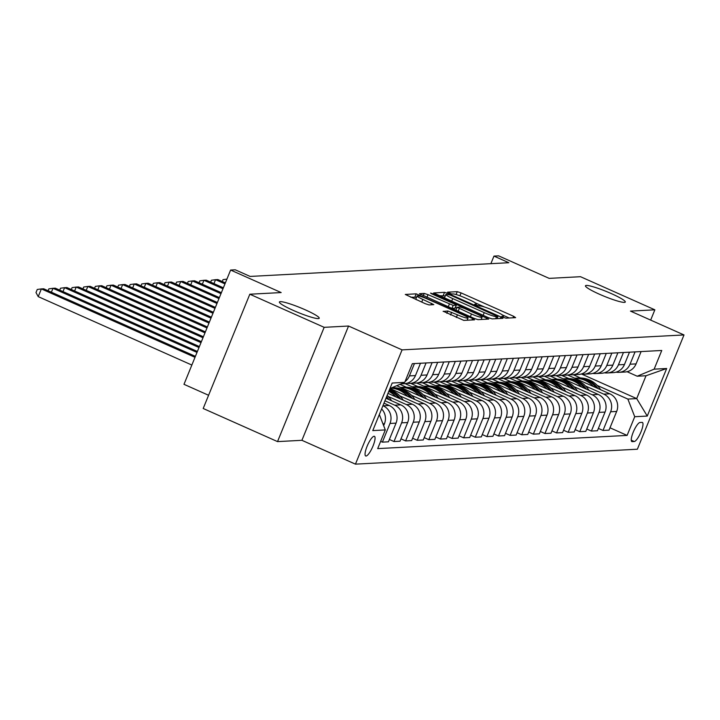 <?xml version="1.0" encoding="UTF-8"?>
<svg xmlns="http://www.w3.org/2000/svg" width="720" height="720" viewBox="0 0 720 720"><rect width="100%" height="100%" fill="white"/><g stroke="black" fill="none" stroke-linecap="round" stroke-linejoin="round"><path stroke-width="1.08" d="M503.271 317.295L505.953 318.168L515.637 317.655L513.63 316.305L461.088 292.905L457.263 291.654L447.57 292.167L451.656 293.994L452.916 293.922A10.557 1.287 22.2 0 1 465.174 297.927L469.548 299.88A10.557 1.287 22.2 0 1 476.406 304.02A10.557 1.287 22.2 0 1 475.974 304.191L474.624 304.299L476.127 305.208L480.06 306.009A10.557 1.287 22.2 0 1 492.318 310.023L496.692 311.967A10.557 1.287 22.2 0 1 503.55 316.116A10.557 1.287 22.2 0 1 503.118 316.287L501.768 316.386L503.271 317.295M305.244 309.807A21.51 2.619 22.2 0 0 279.387 301.995A21.51 2.619 22.2 0 0 293.355 310.437A21.51 2.619 22.2 0 0 319.221 318.249A21.51 2.619 22.2 0 0 305.244 309.807M611.325 293.598A21.51 2.619 22.2 0 0 585.459 285.786A21.51 2.619 22.2 0 0 599.436 294.228A21.51 2.619 22.2 0 0 625.293 302.04A21.51 2.619 22.2 0 0 611.325 293.598M366.03 456.03A10.755 2.673 114 0 0 372.771 446.616A10.755 2.673 114 0 0 374.436 436.32A10.755 2.673 114 0 0 374.094 436.266A10.755 2.673 114 0 0 367.344 445.68A10.755 2.673 114 0 0 365.688 455.976A10.755 2.673 114 0 0 366.03 456.03M443.223 311.238L463.806 320.4L474.561 319.833L472.554 318.483L416.187 293.832L405.288 294.453L425.241 303.678L429.066 304.929L433.809 304.632L422.838 299.412A8.82 1.071 22.2 0 1 417.105 295.947A8.82 1.071 22.2 0 1 427.716 299.151L462.303 314.55A8.82 1.071 22.2 0 1 468.036 318.015A8.82 1.071 22.2 0 1 457.425 314.811L447.831 310.995L443.151 311.427M650.664 320.094L654.858 309.816L580.509 276.705L549.162 278.37L498.609 255.852L493.965 256.104L508.833 262.719L250.137 276.426L235.26 269.802L230.616 270.045L183.987 384.318L208.584 395.271M324.162 327.33L277.533 441.603L301.914 440.307L348.552 326.034L324.162 327.33L249.822 294.219L281.169 292.563L230.616 270.045M348.552 326.034L402.075 349.875L684 334.944L637.371 449.217L355.446 464.148L402.075 349.875M654.858 309.816L630.477 311.103L684 334.944M488.331 317.646L492.156 318.897L502.92 318.33L500.913 316.98L448.371 293.58L444.537 292.329L433.647 292.959L488.331 317.646M488.736 319.077L477.981 319.653L474.147 318.402L419.463 293.706L424.206 293.409L428.04 294.66L453.177 305.397L456.363 305.181L454.221 303.894L432.036 294.012L430.542 293.103L433.314 293.94L488.736 319.077M277.533 441.603L203.193 408.492L249.822 294.219M642.051 422.379L640.008 422.487A10.422 2.592 114 0 0 633.474 431.604A10.422 2.592 114 0 0 631.863 441.576A10.422 2.592 114 0 0 632.187 441.63L634.23 441.522A10.422 2.592 114 0 0 640.773 432.405A10.422 2.592 114 0 0 642.384 422.433A10.422 2.592 114 0 0 642.051 422.379M581.634 374.085L636.696 398.601L646.02 375.75L637.2 376.218L654.129 369.162L661.761 350.478L412.344 363.681L404.721 382.365L389.943 388.53M654.129 369.162L666.675 368.496L647.262 416.061L634.725 416.718L627.867 399.069L597.258 385.443M609.993 427.788L627.102 435.411L634.725 416.718M627.102 435.411L377.685 448.614L385.308 429.93L372.771 430.596L392.184 383.031L404.721 382.365M301.914 440.307L355.446 464.148M493.965 256.104L490.878 263.673M580.518 377.982L573.264 374.751M627.867 399.069L636.696 398.601L647.262 416.061M380.646 441.369L382.383 442.143L390.006 423.459A13.446 12.915 -93 0 0 383.157 405.81L382.932 405.702M382.383 442.143L388.422 441.819L396.045 423.135A13.446 12.915 -93 0 0 389.187 405.486L383.967 403.164M389.376 439.47L393.993 441.531L401.616 422.847A13.446 12.915 -93 0 0 394.767 405.189L384.93 400.806M393.993 441.531L400.032 441.207L407.655 422.523A13.446 12.915 -93 0 0 400.806 404.874L385.965 398.268M400.986 438.858L405.603 440.91L413.226 422.226A13.446 12.915 -93 0 0 406.377 404.577L388.26 396.504M405.603 440.91L411.642 440.595L419.265 421.911A13.446 12.915 -93 0 0 412.416 404.253L387.963 393.372M412.605 438.246L417.213 440.298L424.845 421.614A13.446 12.915 -93 0 0 417.987 403.965L399.87 395.892M417.213 440.298L423.252 439.974L430.875 421.29A13.446 12.915 -93 0 0 424.026 403.641L390.015 388.494M424.215 437.625L428.823 439.686L436.455 421.002A13.446 12.915 -93 0 0 429.597 403.344L411.48 395.28M394.74 387.819L393.237 387.153M428.823 439.686L434.862 439.362L442.494 420.678A13.446 12.915 -93 0 0 435.636 403.029L396.729 385.695M435.825 437.013L440.442 439.065L448.065 420.381A13.446 12.915 -93 0 0 441.207 402.732L423.09 394.659M406.35 387.207L399.951 384.354M440.442 439.065L446.472 438.75L454.104 420.066A13.446 12.915 -93 0 0 447.246 402.417L405.081 383.634M447.435 436.401L452.052 438.453L459.675 419.769A13.446 12.915 -93 0 0 452.817 402.12L434.7 394.047M417.96 386.595L410.706 383.364M452.052 438.453L458.091 438.129L465.714 419.445A13.446 12.915 -93 0 0 458.856 401.796L416.691 383.022M459.045 435.78L463.662 437.841L471.285 419.157A13.446 12.915 -93 0 0 464.436 401.499L446.31 393.435M429.57 385.974L422.316 382.752M463.662 437.841L469.701 437.517L477.324 418.833A13.446 12.915 -93 0 0 470.466 401.184L428.301 382.401M470.655 435.168L475.272 437.22L482.895 418.536A13.446 12.915 -93 0 0 476.046 400.887L457.92 392.814M441.18 385.362L433.926 382.131M475.272 437.22L481.311 436.905L488.934 418.221A13.446 12.915 -93 0 0 482.085 400.572L439.911 381.789M482.265 434.556L486.882 436.608L494.505 417.924A13.446 12.915 -93 0 0 487.656 400.275L469.539 392.202M452.799 384.75L445.545 381.519M486.882 436.608L492.921 436.293L500.544 417.6A13.446 12.915 -93 0 0 493.695 399.951L451.521 381.177M493.884 433.935L498.492 435.996L506.124 417.312A13.446 12.915 -93 0 0 499.266 399.654L481.149 391.59M464.409 384.129L457.155 380.907M498.492 435.996L504.531 435.672L512.154 416.988A13.446 12.915 -93 0 0 505.305 399.339L463.14 380.556M505.494 433.323L510.102 435.375L517.734 416.691A13.446 12.915 -93 0 0 510.876 399.042L492.759 390.969M476.019 383.517L468.765 380.286M510.102 435.375L516.141 435.06L523.773 416.376A13.446 12.915 -93 0 0 516.915 398.727L474.75 379.944M517.104 432.711L521.721 434.763L529.344 416.079A13.446 12.915 -93 0 0 522.486 398.43L504.369 390.357M487.629 382.905L480.375 379.674M521.721 434.763L527.751 434.448L535.383 415.755A13.446 12.915 -93 0 0 528.525 398.106L486.36 379.332M528.714 432.09L533.331 434.151L540.954 415.467A13.446 12.915 -93 0 0 534.096 397.809L515.979 389.745M499.239 382.293L491.985 379.062M533.331 434.151L539.37 433.827L546.993 415.143A13.446 12.915 -93 0 0 540.135 397.494L497.97 378.711M540.324 431.478L544.941 433.53L552.564 414.846A13.446 12.915 -93 0 0 545.715 397.197L527.589 389.133M510.849 381.672L503.595 378.441M544.941 433.53L550.98 433.215L558.603 414.531A13.446 12.915 -93 0 0 551.754 396.882L509.58 378.099M551.934 430.866L556.551 432.918L564.174 414.234A13.446 12.915 -93 0 0 557.325 396.585L539.199 388.512M522.459 381.06L515.205 377.829M556.551 432.918L562.59 432.603L570.213 413.91A13.446 12.915 -93 0 0 563.364 396.261L521.19 377.487M563.544 430.245L568.161 432.306L575.784 413.622A13.446 12.915 -93 0 0 568.935 395.964L550.818 387.9M534.078 380.448L526.824 377.217M568.161 432.306L574.2 431.982L581.823 413.298A13.446 12.915 -93 0 0 574.974 395.649L532.809 376.866M575.163 429.633L579.771 431.685L587.403 413.001A13.446 12.915 -93 0 0 580.545 395.352L562.428 387.288M545.688 379.827L538.434 376.596M579.771 431.685L585.81 431.37L593.433 412.686A13.446 12.915 -93 0 0 586.584 395.037L544.419 376.254M586.773 429.021L591.381 431.073L599.013 412.389A13.446 12.915 -93 0 0 592.155 394.74L574.038 386.667M557.298 379.215L550.044 375.984M591.381 431.073L597.42 430.758L605.052 412.074A13.446 12.915 -93 0 0 598.194 394.416L556.029 375.642M598.383 428.4L603 430.461L610.623 411.777A13.446 12.915 -93 0 0 603.765 394.128L585.648 386.055M568.908 378.603L561.654 375.372M603 430.461L609.039 430.137L616.662 411.453A13.446 12.915 -93 0 0 609.804 393.804L567.639 375.021M627.075 371.709L637.2 376.218M616.041 372.168A13.446 12.915 -93 0 0 618.849 372.339L624.888 372.024A13.446 12.915 -93 0 0 636.066 363.897L641.097 351.567M618.849 372.339A13.446 12.915 -93 0 0 630.027 364.212L635.058 351.891M604.431 372.789A13.446 12.915 -93 0 0 607.239 372.951L613.278 372.636A13.446 12.915 -93 0 0 624.456 364.509L629.487 352.188M607.239 372.951A13.446 12.915 -93 0 0 618.417 364.824L623.448 352.503M592.821 373.401A13.446 12.915 -93 0 0 595.629 373.572L601.659 373.248A13.446 12.915 -93 0 0 612.846 365.121L617.877 352.8M595.629 373.572A13.446 12.915 -93 0 0 606.807 365.445L611.838 353.115M581.211 374.013A13.446 12.915 -93 0 0 584.01 374.184L590.049 373.869A13.446 12.915 -93 0 0 601.236 365.742L606.267 353.412M584.01 374.184A13.446 12.915 -93 0 0 595.197 366.057L600.228 353.736M569.601 374.634A13.446 12.915 -93 0 0 572.4 374.796L578.439 374.481A13.446 12.915 -93 0 0 589.626 366.354L594.657 354.033M572.4 374.796A13.446 12.915 -93 0 0 583.587 366.669L588.618 354.348M557.991 375.246A13.446 12.915 -93 0 0 560.79 375.417L566.829 375.093A13.446 12.915 -93 0 0 578.016 366.966L583.038 354.645M560.79 375.417A13.446 12.915 -93 0 0 571.977 367.29L577.008 354.96M546.372 375.858A13.446 12.915 -93 0 0 549.18 376.029L555.219 375.714A13.446 12.915 -93 0 0 566.397 367.587L571.428 355.257M549.18 376.029A13.446 12.915 -93 0 0 560.367 367.902L565.389 355.581M534.762 376.479A13.446 12.915 -93 0 0 537.57 376.641L543.609 376.326A13.446 12.915 -93 0 0 554.787 368.199L559.818 355.878M537.57 376.641A13.446 12.915 -93 0 0 548.748 368.514L553.779 356.193M523.152 377.091A13.446 12.915 -93 0 0 525.96 377.262L531.999 376.938A13.446 12.915 -93 0 0 543.177 368.811L548.208 356.49M525.96 377.262A13.446 12.915 -93 0 0 537.138 369.135L542.169 356.805M511.542 377.703A13.446 12.915 -93 0 0 514.341 377.874L520.38 377.55A13.446 12.915 -93 0 0 531.567 369.423L536.598 357.102M514.341 377.874A13.446 12.915 -93 0 0 525.528 369.747L530.559 357.426M499.932 378.324A13.446 12.915 -93 0 0 502.731 378.486L508.77 378.171A13.446 12.915 -93 0 0 519.957 370.044L524.988 357.723M502.731 378.486A13.446 12.915 -93 0 0 513.918 370.359L518.949 358.038M488.322 378.936A13.446 12.915 -93 0 0 491.121 379.107L497.16 378.783A13.446 12.915 -93 0 0 508.347 370.656L513.378 358.335M491.121 379.107A13.446 12.915 -93 0 0 502.308 370.98L507.339 358.65M476.712 379.548A13.446 12.915 -93 0 0 479.511 379.719L485.55 379.395A13.446 12.915 -93 0 0 496.737 371.268L501.759 358.947M479.511 379.719A13.446 12.915 -93 0 0 490.698 371.592L495.729 359.271M465.093 380.16A13.446 12.915 -93 0 0 467.901 380.331L473.94 380.016A13.446 12.915 -93 0 0 485.118 371.889L490.149 359.559M467.901 380.331A13.446 12.915 -93 0 0 479.088 372.204L484.11 359.883M453.483 380.781A13.446 12.915 -93 0 0 456.291 380.952L462.33 380.628A13.446 12.915 -93 0 0 473.508 372.501L478.539 360.18M456.291 380.952A13.446 12.915 -93 0 0 467.469 372.825L472.5 360.495M441.873 381.393A13.446 12.915 -93 0 0 444.681 381.564L450.711 381.24A13.446 12.915 -93 0 0 461.898 373.113L466.929 360.792M444.681 381.564A13.446 12.915 -93 0 0 455.859 373.437L460.89 361.116M430.263 382.005A13.446 12.915 -93 0 0 433.062 382.176L439.101 381.861A13.446 12.915 -93 0 0 450.288 373.734L455.319 361.404M433.062 382.176A13.446 12.915 -93 0 0 444.249 374.049L449.28 361.728M418.653 382.626A13.446 12.915 -93 0 0 421.452 382.797L427.491 382.473A13.446 12.915 -93 0 0 438.678 374.346L443.709 362.025M421.452 382.797A13.446 12.915 -93 0 0 432.639 374.67L437.67 362.34M407.043 383.238A13.446 12.915 -93 0 0 409.842 383.409L415.881 383.085A13.446 12.915 -93 0 0 427.068 374.958L432.099 362.637M409.842 383.409A13.446 12.915 -93 0 0 421.029 375.282L426.06 362.961M401.112 383.868L404.271 383.706A13.446 12.915 -93 0 0 415.458 375.579L420.48 363.249M405.054 381.555A13.446 12.915 -93 0 0 409.419 375.894L414.441 363.573M383.652 425.664L384.435 423.756A13.446 12.915 -93 0 0 381.609 408.924M379.332 414.522L385.308 429.93M646.02 375.75L666.675 368.496M509.229 317.997L502.533 315.018M484.686 307.071L475.389 302.922M445.266 295.929L438.93 295.65M497.826 316.566L450.306 295.083L446.301 294.273A10.557 1.287 22.2 0 0 445.869 294.444A10.557 1.287 22.2 0 0 452.727 298.593L484.245 312.624A10.557 1.287 22.2 0 0 496.503 316.629L497.826 316.566L496.98 318.645M445.869 294.444L444.609 297.531A10.557 1.287 22.2 0 0 445.626 298.629M451.899 308.493L455.049 308.142M455.445 307.449L456.813 308.052M481.338 318.978L482.328 319.419M471.456 313.992A8.82 1.071 22.2 0 0 482.067 317.205A8.82 1.071 22.2 0 0 476.334 313.74L464.148 308.313L460.314 307.062L457.128 307.278L471.456 313.992L470.349 316.71M417.105 295.947L415.845 299.034A8.82 1.071 22.2 0 0 416.421 299.754M416.547 297.306L410.58 297.153M468.153 320.175L467.307 319.797M600.606 389.709L600.462 389.484A25.713 24.705 -93 0 0 578.565 378.009L576.801 378.099A25.713 24.705 -93 0 0 576.243 378.135M593.352 386.478A25.713 24.705 -93 0 0 574.821 378.225M598.005 388.548A25.713 24.705 -93 0 0 576.801 378.099M574.785 378.207L575.685 378.162A25.713 24.705 87 0 1 596.277 387.783M588.996 390.321L588.852 390.096A25.713 24.705 -93 0 0 566.955 378.621L565.191 378.72A25.713 24.705 -93 0 0 564.633 378.756M581.742 387.09A25.713 24.705 -93 0 0 563.211 378.837M586.395 389.16A25.713 24.705 -93 0 0 565.191 378.72M563.175 378.819L564.075 378.774A25.713 24.705 87 0 1 584.667 388.395M577.386 390.942L577.242 390.717A25.713 24.705 -93 0 0 555.345 379.233L553.581 379.332A25.713 24.705 -93 0 0 553.023 379.368M570.132 387.702A25.713 24.705 -93 0 0 551.592 379.449M574.785 389.781A25.713 24.705 -93 0 0 553.581 379.332M551.565 379.44L552.465 379.386A25.713 24.705 87 0 1 573.057 389.007M565.776 391.554L565.632 391.329A25.713 24.705 -93 0 0 543.735 379.854L541.962 379.944A25.713 24.705 -93 0 0 541.413 379.98M558.522 388.323A25.713 24.705 -93 0 0 539.982 380.07M563.175 390.393A25.713 24.705 -93 0 0 541.962 379.944M539.946 380.052L540.855 380.007A25.713 24.705 87 0 1 561.438 389.619M554.166 392.166L554.022 391.941A25.713 24.705 -93 0 0 532.116 380.466L530.352 380.556A25.713 24.705 -93 0 0 529.794 380.592M546.903 388.935A25.713 24.705 -93 0 0 528.372 380.682M551.556 391.005A25.713 24.705 -93 0 0 530.352 380.556M528.336 380.664L529.236 380.619A25.713 24.705 87 0 1 549.828 390.24M542.556 392.778L542.412 392.562A25.713 24.705 -93 0 0 520.506 381.078L518.742 381.177A25.713 24.705 -93 0 0 518.184 381.213M535.293 389.547A25.713 24.705 -93 0 0 516.762 381.294M539.946 391.626A25.713 24.705 -93 0 0 518.742 381.177M516.726 381.285L517.626 381.231A25.713 24.705 87 0 1 538.218 390.852M222.264 281.52L223.038 279.63L226.926 279.099M530.937 393.399L530.793 393.174A25.713 24.705 -93 0 0 508.896 381.699L507.132 381.789A25.713 24.705 -93 0 0 506.574 381.825M523.683 390.168A25.713 24.705 -93 0 0 505.152 381.915M528.336 392.238A25.713 24.705 -93 0 0 507.132 381.789M505.116 381.897L506.016 381.852A25.713 24.705 87 0 1 526.608 391.464M225.369 282.906L217.863 279.558L215.541 279.684L224.973 283.887M210.654 282.141L211.428 280.242L215.541 279.684L213.948 283.599M519.327 394.011L519.183 393.786A25.713 24.705 -93 0 0 497.286 382.311L495.522 382.401A25.713 24.705 -93 0 0 494.964 382.437M512.073 390.78A25.713 24.705 -93 0 0 493.542 382.527M516.726 392.85A25.713 24.705 -93 0 0 495.522 382.401M493.506 382.509L494.406 382.464A25.713 24.705 87 0 1 514.998 392.085M223.371 287.802L206.253 280.179L203.931 280.296L222.975 288.783M199.044 282.753L199.818 280.854L203.931 280.296L202.338 284.22M507.717 394.623L507.573 394.407A25.713 24.705 -93 0 0 485.676 382.923L483.912 383.022A25.713 24.705 -93 0 0 483.354 383.058M500.463 391.392A25.713 24.705 -93 0 0 481.932 383.139M505.116 393.471A25.713 24.705 -93 0 0 483.912 383.022M481.896 383.13L482.796 383.076A25.713 24.705 87 0 1 503.388 392.697M221.373 292.698L194.643 280.791L192.321 280.917L220.977 293.679M187.434 283.365L188.208 281.475L192.321 280.917L190.728 284.832M496.107 395.244L495.963 395.019A25.713 24.705 -93 0 0 474.066 383.544L472.302 383.634A25.713 24.705 -93 0 0 471.744 383.67M488.853 392.013A25.713 24.705 -93 0 0 470.313 383.76L471.186 383.697A25.713 24.705 87 0 1 491.778 393.309M493.506 394.083A25.713 24.705 -93 0 0 472.302 383.634M219.375 297.594L183.033 281.403L180.711 281.529L218.979 298.575M175.824 283.977L176.598 282.087L180.711 281.529L179.109 285.444M484.497 395.856L484.353 395.631A25.713 24.705 -93 0 0 462.447 384.156L460.683 384.246A25.713 24.705 -93 0 0 460.125 384.282M477.234 392.625A25.713 24.705 -93 0 0 458.703 384.372M481.896 394.695A25.713 24.705 -93 0 0 460.683 384.246M458.667 384.354L459.576 384.309A25.713 24.705 87 0 1 480.159 393.93M217.377 302.49L171.423 282.024L169.101 282.141L216.981 303.471M164.214 284.598L164.988 282.699L169.101 282.141L167.499 286.065M472.887 396.468L472.743 396.252A25.713 24.705 -93 0 0 450.837 384.768L449.073 384.867A25.713 24.705 -93 0 0 448.515 384.903M465.624 393.237A25.713 24.705 -93 0 0 447.093 384.984L447.957 384.921A25.713 24.705 87 0 1 468.549 394.542M470.277 395.316A25.713 24.705 -93 0 0 449.073 384.867M215.379 307.386L159.813 282.636L157.491 282.762L214.983 308.367M152.604 285.21L153.378 283.32L157.491 282.762L155.889 286.677M461.268 397.089L461.133 396.864A25.713 24.705 -93 0 0 439.227 385.389L437.463 385.479A25.713 24.705 -93 0 0 436.905 385.515M454.014 393.858A25.713 24.705 -93 0 0 435.483 385.605L436.347 385.542A25.713 24.705 87 0 1 456.939 395.154M458.667 395.928A25.713 24.705 -93 0 0 437.463 385.479M213.381 312.282L148.203 283.248L145.881 283.374L212.985 313.263M140.985 285.822L141.759 283.932L145.881 283.374L144.279 287.289M449.658 397.701L449.514 397.476A25.713 24.705 -93 0 0 427.617 386.001L425.853 386.091A25.713 24.705 -93 0 0 425.295 386.127M442.404 394.47A25.713 24.705 -93 0 0 423.873 386.217M447.057 396.54A25.713 24.705 -93 0 0 425.853 386.091M423.837 386.199L424.737 386.154A25.713 24.705 87 0 1 445.329 395.775M211.383 317.178L136.584 283.869L134.262 283.986L210.987 318.159M129.375 286.443L130.149 284.544L134.262 283.986L132.669 287.91M438.048 398.313L437.904 398.088A25.713 24.705 -93 0 0 416.007 386.613L414.243 386.712A25.713 24.705 -93 0 0 413.685 386.748M430.794 395.082A25.713 24.705 -93 0 0 412.263 386.829L413.127 386.766A25.713 24.705 87 0 1 433.719 396.387M435.447 397.161A25.713 24.705 -93 0 0 414.243 386.712M209.385 322.074L124.974 284.481L122.652 284.607L208.989 323.055M117.765 287.055L118.539 285.165L122.652 284.607L121.059 288.522M426.438 398.934L426.294 398.709A25.713 24.705 -93 0 0 404.397 387.234L402.633 387.324A25.713 24.705 -93 0 0 402.075 387.36M419.184 395.703A25.713 24.705 -93 0 0 400.653 387.45L401.517 387.387A25.713 24.705 87 0 1 422.109 396.999M423.837 397.773A25.713 24.705 -93 0 0 402.633 387.324M207.387 326.97L113.364 285.093L111.042 285.219L206.991 327.951M106.155 287.667L106.929 285.777L111.042 285.219L109.44 289.134M414.828 399.546L414.684 399.321A25.713 24.705 -93 0 0 392.787 387.846L391.401 387.918A25.713 24.705 -93 0 1 412.227 398.385M407.574 396.315A25.713 24.705 -93 0 0 390.942 388.107M391.284 387.963A25.713 24.705 87 0 1 410.499 397.62M205.389 331.866L101.754 285.714L99.432 285.831L204.993 332.847M94.545 288.288L95.319 286.389L99.432 285.831L97.83 289.755M403.218 400.158L403.074 399.933A25.713 24.705 -93 0 0 389.538 389.511M395.955 396.927A25.713 24.705 -93 0 0 388.782 391.356M400.617 399.006A25.713 24.705 -93 0 0 389.286 390.132M389.106 390.573A25.713 24.705 87 0 1 398.88 398.232M203.391 336.762L90.144 286.326L87.822 286.452L202.995 337.743M82.935 288.9L83.709 287.01L87.822 286.452L86.22 290.367M391.608 400.779L391.464 400.554A25.713 24.705 -93 0 0 387.126 395.415M388.998 399.618A25.713 24.705 -93 0 0 386.595 396.711M386.235 397.593A25.713 24.705 87 0 1 387.27 398.844M201.393 341.658L78.534 286.938L76.212 287.064L200.997 342.639M71.325 289.512L72.09 287.622L76.212 287.064L74.61 290.979M199.395 346.554L66.924 287.559L64.593 287.676L198.999 347.535M59.706 290.133L60.48 288.234L64.593 287.676L63 291.591M197.397 351.45L55.305 288.171L52.983 288.297L197.001 352.431M48.096 290.745L48.87 288.855L52.983 288.297L51.39 292.212M195.399 356.346L43.695 288.783L41.373 288.909L38.223 296.631L191.853 365.049M38.223 296.631L36 292.554L37.26 289.467L41.373 288.909L195.003 357.327M383.157 405.81L389.187 405.486M394.767 405.189L400.806 404.874M406.377 404.577L412.416 404.253M417.987 403.965L424.026 403.641M429.597 403.344L435.636 403.029M441.207 402.732L447.246 402.417M452.817 402.12L458.856 401.796M464.436 401.499L470.466 401.184M476.046 400.887L482.085 400.572M487.656 400.275L493.695 399.951M499.266 399.654L505.305 399.339M510.876 399.042L516.915 398.727M522.486 398.43L528.525 398.106M534.096 397.809L540.135 397.494M545.715 397.197L551.754 396.882M557.325 396.585L563.364 396.261M568.935 395.964L574.974 395.649M580.545 395.352L586.584 395.037M592.155 394.74L598.194 394.416M603.765 394.128L609.804 393.804M630.027 364.212L636.066 363.897M610.623 411.777L616.662 411.453M599.013 412.389L605.052 412.074M618.417 364.824L624.456 364.509M587.403 413.001L593.433 412.686M606.807 365.445L612.846 365.121M575.784 413.622L581.823 413.298M595.197 366.057L601.236 365.742M564.174 414.234L570.213 413.91M583.587 366.669L589.626 366.354M552.564 414.846L558.603 414.531M571.977 367.29L578.016 366.966M540.954 415.467L546.993 415.143M560.367 367.902L566.397 367.587M529.344 416.079L535.383 415.755M548.748 368.514L554.787 368.199M517.734 416.691L523.773 416.376M537.138 369.135L543.177 368.811M506.124 417.312L512.154 416.988M525.528 369.747L531.567 369.423M494.505 417.924L500.544 417.6M513.918 370.359L519.957 370.044M482.895 418.536L488.934 418.221M502.308 370.98L508.347 370.656M471.285 419.157L477.324 418.833M490.698 371.592L496.737 371.268M459.675 419.769L465.714 419.445M479.088 372.204L485.118 371.889M448.065 420.381L454.104 420.066M467.469 372.825L473.508 372.501M436.455 421.002L442.494 420.678M455.859 373.437L461.898 373.113M424.845 421.614L430.875 421.29M444.249 374.049L450.288 373.734M413.226 422.226L419.265 421.911M432.639 374.67L438.678 374.346M401.616 422.847L407.655 422.523M421.029 375.282L427.068 374.958M390.006 423.459L396.045 423.135M409.419 375.894L415.458 375.579M382.941 423.828L384.435 423.756M631.251 440.199L634.23 441.522M631.593 441.369L632.187 441.63M502.794 317.07L503.118 316.287M475.65 304.983L475.974 304.191M456.084 294.534L457.263 291.654M459.909 295.794L461.088 292.905M513.027 317.79L513.63 316.305M443.277 295.416L444.537 292.329M448.092 294.273L448.371 293.58M500.301 318.465L500.913 316.98M451.62 301.302L452.727 298.593M483.147 315.342L484.245 312.624M495.657 318.717L496.503 316.629M423.261 295.731L424.206 293.409M426.933 297.369L428.04 294.66M448.236 306.864L449.343 304.146M451.917 308.493L453.177 305.397M454.968 308.331L456.228 305.235M433.098 294.48L433.314 293.94M486.126 319.221L486.729 317.736M458.163 311.283L459.27 308.565M446.877 313.317L447.831 310.995M450.558 314.955L451.656 312.246M456.318 317.52L457.425 314.811M421.731 302.121L422.838 299.412M431.055 304.83L431.667 303.336M414.927 296.919L416.187 293.832M419.571 296.163L420.012 295.083M471.951 319.968L472.554 318.483M503.1 317.214L503.55 316.116M475.956 305.127L476.406 304.02M497.061 318.636L497.925 316.521M455.103 308.277L456.363 305.181M481.131 319.482L482.067 317.205M455.904 310.275L457.128 307.278M467.136 320.229L468.036 318.015"/></g></svg>
